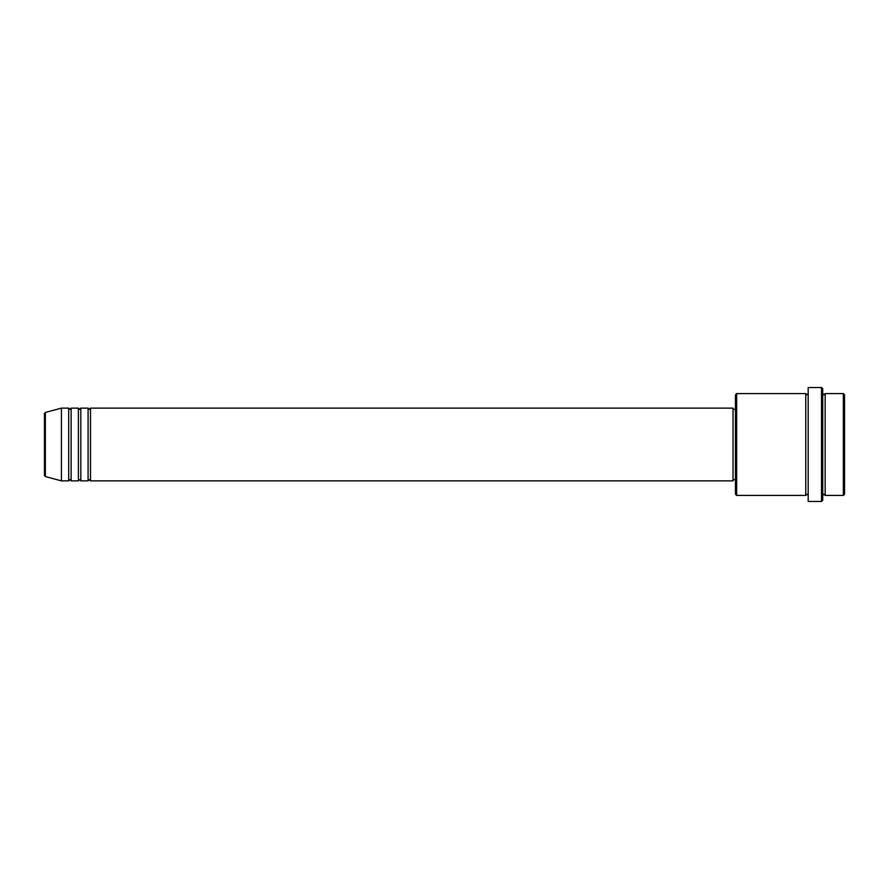 <?xml version="1.0" encoding="UTF-8"?>
<svg xmlns="http://www.w3.org/2000/svg" width="889" height="889" viewBox="0 0 889 889"><rect width="100%" height="100%" fill="white"/><g stroke="black" fill="none" stroke-linecap="round" stroke-linejoin="round"><path stroke-width="1.33" d="M44.45 444.5L44.45 475.393L44.45 413.607L45.35 412.44L45.35 476.56L44.45 475.393M90.511 408.129L90.511 480.871L733.025 480.871L733.025 408.129L90.511 408.129L89.3 409.34L88.089 408.129L88.089 480.871L80.821 480.871L80.821 408.129L88.089 408.129M78.399 408.129L78.399 480.871L71.12 480.871L71.12 408.129L78.399 408.129L79.61 409.34L80.821 408.129M68.697 408.129L68.697 480.871L61.419 480.871L61.419 408.129L68.697 408.129L69.909 409.34L71.12 408.129M843.339 393.583L844.55 394.794L844.55 494.206L843.339 495.417L843.339 393.583L825.159 393.583L825.159 495.417L843.339 495.417M736.659 495.417L735.447 494.206L735.447 394.794L736.659 393.583L736.659 495.417L805.756 495.417L805.756 393.583L806.968 394.794L808.179 393.583M821.514 387.526L822.725 388.737L822.725 500.263L821.514 501.474L821.514 387.526L808.179 387.526L808.179 501.474L821.514 501.474M822.725 393.583L823.936 394.794L825.159 393.583M733.025 479.66L735.447 479.66M45.35 476.56L61.419 480.871M45.35 412.44L61.419 408.129M736.659 393.583L805.756 393.583M733.025 409.34L735.447 409.34M805.756 495.417L806.968 494.206L808.179 495.417M825.159 495.417L823.936 494.206L822.725 495.417M71.12 480.871L69.909 479.66L68.697 480.871M80.821 480.871L79.61 479.66L78.399 480.871M90.511 480.871L89.3 479.66L88.089 480.871"/></g></svg>

